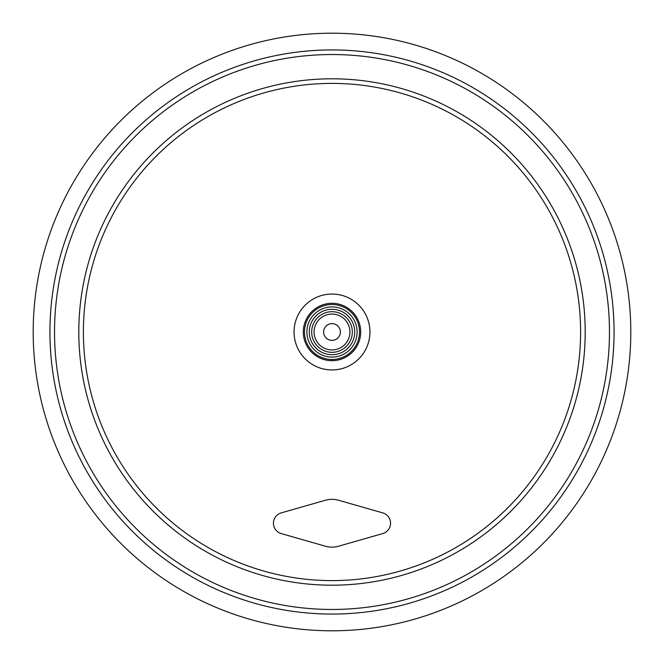 <?xml version="1.0" encoding="UTF-8"?>
<svg xmlns="http://www.w3.org/2000/svg" width="664" height="664" viewBox="0 0 664 664"><rect width="100%" height="100%" fill="white"/><g stroke="black" fill="none" stroke-linecap="round" stroke-linejoin="round"><path stroke-width="1" d="M332 33.2A298.8 298.8 0 0 1 630.8 332A298.8 298.8 0 0 1 332 630.8A298.8 298.8 0 0 1 33.2 332A298.8 298.8 0 0 1 332 33.2M317.367 367.009A37.948 37.948 0 0 1 296.991 317.367A37.948 37.948 0 0 1 346.633 296.991A37.948 37.948 0 0 1 367.009 346.633A37.948 37.948 0 0 1 317.367 367.009M343.064 305.531A28.685 28.685 0 0 1 358.469 343.064A28.685 28.685 0 0 1 320.936 358.469A28.685 28.685 0 0 1 305.531 320.936A28.685 28.685 0 0 1 343.064 305.531M357.099 331.66A25.099 25.099 0 0 1 332.34 357.099A25.099 25.099 0 0 1 306.901 332.34A25.099 25.099 0 0 1 331.66 306.901A25.099 25.099 0 0 1 357.099 331.66M309.291 332.307A22.709 22.709 0 0 0 332.307 354.709A22.709 22.709 0 0 0 354.709 331.693A22.709 22.709 0 0 0 331.693 309.291A22.709 22.709 0 0 0 309.291 332.307M323.634 332.116A8.366 8.366 0 0 0 332.116 340.366A8.366 8.366 0 0 0 340.366 331.884A8.366 8.366 0 0 0 331.884 323.634A8.366 8.366 0 0 0 323.634 332.116M314.072 332.249A17.928 17.928 0 0 0 332.249 349.928A17.928 17.928 0 0 0 349.928 331.751A17.928 17.928 0 0 0 331.751 314.072A17.928 17.928 0 0 0 314.072 332.249M311.682 332.282A20.318 20.318 0 0 0 332.282 352.318A20.318 20.318 0 0 0 352.318 331.718A20.318 20.318 0 0 0 331.718 311.682A20.318 20.318 0 0 0 311.682 332.282M359.49 331.627A27.49 27.49 0 0 0 331.627 304.51A27.49 27.49 0 0 0 304.51 332.373A27.49 27.49 0 0 0 332.373 359.49A27.49 27.49 0 0 0 359.49 331.627M332 499.328A23.904 23.904 0 0 0 325.426 500.249L281.229 512.89A10.757 10.757 0 0 0 281.229 533.574L325.426 546.215A23.904 23.904 0 0 0 338.574 546.215L382.763 533.574A10.757 10.757 0 0 0 382.763 512.89L338.574 500.249A23.904 23.904 0 0 0 332 499.328M332 54.531A277.469 277.469 0 0 0 54.531 332A277.469 277.469 0 0 0 332 609.469A277.469 277.469 0 0 0 609.469 332A277.469 277.469 0 0 0 332 54.531M332 614.067A282.067 282.067 0 0 1 49.933 332A282.067 282.067 0 0 1 332 49.933A282.067 282.067 0 0 1 614.067 332A282.067 282.067 0 0 1 332 614.067M332 580.602A248.602 248.602 0 0 0 580.602 332A248.602 248.602 0 0 0 332 83.398A248.602 248.602 0 0 0 83.398 332A248.602 248.602 0 0 0 332 580.602M332 78.8A253.2 253.2 0 0 1 585.2 332A253.2 253.2 0 0 1 332 585.2A253.2 253.2 0 0 1 78.8 332A253.2 253.2 0 0 1 332 78.8M332.39 360.685L332.373 359.49"/></g></svg>
